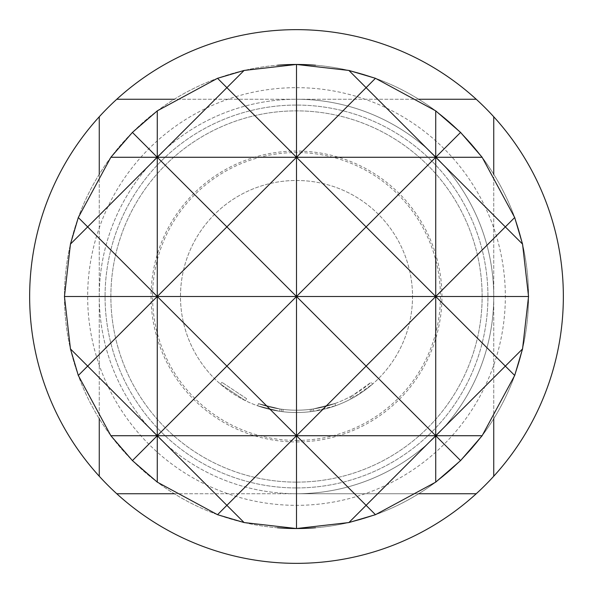 <?xml version="1.0" encoding="UTF-8"?>
<svg xmlns="http://www.w3.org/2000/svg" width="593" height="593" viewBox="0 0 593 593"><rect width="100%" height="100%" fill="white"/><g stroke="black" fill="none" stroke-linecap="round" stroke-linejoin="round"><path stroke-width="0.44" stroke-dasharray="2.96 2.22" d="M246.532 398.637L221.923 382.322L246.532 398.637L245.509 400.72L220.396 384.079L245.509 400.72L246.532 398.637M296.5 64.459A232.041 232.041 0 0 1 528.541 296.5A232.041 232.041 0 0 1 296.5 528.541A232.041 232.041 0 0 1 64.459 296.5A232.041 232.041 0 0 1 296.5 64.459A232.041 232.041 0 0 1 528.541 296.5A232.041 232.041 0 0 1 296.5 528.541A232.041 232.041 0 0 1 64.459 296.5A232.041 232.041 0 0 1 296.5 64.459M296.5 87.66A208.84 208.84 0 0 1 505.34 296.5A208.84 208.84 0 0 1 296.5 505.34A208.84 208.84 0 0 1 87.66 296.5A208.84 208.84 0 0 1 296.5 87.66M315.52 65.237A232.041 232.041 0 0 1 528.541 296.5A232.041 232.041 0 0 1 315.52 527.763M277.48 527.763A232.041 232.041 0 0 1 64.459 296.5A232.041 232.041 0 0 1 277.48 65.237M296.5 440.443A143.943 143.943 0 0 0 440.443 296.5A143.943 143.943 0 0 0 296.5 152.557A143.943 143.943 0 0 0 152.557 296.5A143.943 143.943 0 0 0 296.5 440.443M174.26 493.739L296.5 493.739A197.239 197.239 0 0 0 493.739 296.5A197.239 197.239 0 0 0 296.5 99.261A197.239 197.239 0 0 1 493.739 296.5A197.239 197.239 0 0 1 296.5 493.739A197.239 197.239 0 0 1 99.261 296.5A197.239 197.239 0 0 1 296.5 99.261A197.239 197.239 0 0 0 99.261 296.5A197.239 197.239 0 0 0 296.5 493.739L418.74 493.739M296.5 487.935A191.435 191.435 0 0 0 487.935 296.5A191.435 191.435 0 0 0 296.5 105.065A191.435 191.435 0 0 0 105.065 296.5A191.435 191.435 0 0 0 296.5 487.935A191.435 191.435 0 0 0 487.935 296.5A191.435 191.435 0 0 0 296.5 105.065A191.435 191.435 0 0 0 105.065 296.5A191.435 191.435 0 0 0 296.5 487.935M296.5 482.131A185.631 185.631 0 0 0 482.131 296.5A185.631 185.631 0 0 0 296.5 110.869A185.631 185.631 0 0 0 110.869 296.5A185.631 185.631 0 0 0 296.5 482.131A185.631 185.631 0 0 0 482.131 296.5A185.631 185.631 0 0 0 296.5 110.869A185.631 185.631 0 0 0 110.869 296.5A185.631 185.631 0 0 0 296.5 482.131M296.5 441.941A145.441 145.441 0 0 0 441.941 296.5A145.441 145.441 0 0 0 296.5 151.059A145.441 145.441 0 0 0 151.059 296.5A145.441 145.441 0 0 0 296.5 441.941M296.5 563.35A266.85 266.85 0 0 0 563.35 296.5A266.85 266.85 0 0 0 296.5 29.65A266.85 266.85 0 0 0 29.65 296.5A266.85 266.85 0 0 0 296.5 563.35M296.5 180.48A116.02 116.02 0 0 1 412.52 296.5A116.02 116.02 0 0 1 296.5 412.52A116.02 116.02 0 0 0 412.52 296.5A116.02 116.02 0 0 0 296.5 180.48A116.02 116.02 0 0 0 180.48 296.5A116.02 116.02 0 0 0 296.5 412.52A116.02 116.02 0 0 1 180.48 296.5A116.02 116.02 0 0 1 296.5 180.48M351.249 398.792A116.02 116.02 0 0 1 296.5 412.52A116.02 116.02 0 0 0 313.653 411.245A116.02 116.02 0 0 1 296.5 412.52A116.02 116.02 0 0 0 335.675 405.708L334.889 403.522A113.7 113.7 0 0 1 311.733 409.177L312.044 411.475L310.435 411.683L312.044 411.475A116.02 116.02 0 0 0 335.675 405.708A116.02 116.02 0 0 1 296.5 412.52A116.02 116.02 0 0 0 335.675 405.708L334.889 403.522L335.675 405.708A116.02 116.02 0 0 1 296.5 412.52A116.02 116.02 0 0 0 313.653 411.245L313.312 408.955L313.653 411.245L335.675 405.708A116.02 116.02 0 0 1 257.636 405.82L279.666 411.297L257.636 405.82L279.666 411.297L257.636 405.82L279.666 411.297L257.636 405.82L258.407 403.633L280.007 409L258.407 403.633L257.636 405.82L258.407 403.633L257.636 405.82L258.407 403.633L280.007 409L279.666 411.297L280.007 409L258.407 403.633L280.007 409L279.666 411.297L280.007 409L258.407 403.633A113.7 113.7 0 0 0 334.889 403.522A113.7 113.7 0 0 1 258.407 403.633L257.636 405.82L258.407 403.633A113.7 113.7 0 0 0 310.154 409.378L310.435 411.683A116.02 116.02 0 0 1 257.636 405.82L258.407 403.633A113.7 113.7 0 0 0 310.154 409.378A113.7 113.7 0 0 1 283.157 409.415L281.579 409.214L283.157 409.415L282.891 411.72L281.275 411.52L282.891 411.72L281.275 411.52L282.891 411.72L281.275 411.52L282.891 411.72L283.157 409.415L281.579 409.214L281.275 411.52L281.579 409.214L281.275 411.52L281.579 409.214L283.157 409.415L282.891 411.72L283.157 409.415L281.579 409.214L283.157 409.415A113.7 113.7 0 0 0 334.889 403.522A113.7 113.7 0 0 1 280.007 409A113.7 113.7 0 0 0 334.889 403.522A113.7 113.7 0 0 1 283.157 409.415A113.7 113.7 0 0 0 350.152 396.747L351.249 398.792L352.672 398.014A116.02 116.02 0 0 0 372.604 384.079L354.088 397.221A116.02 116.02 0 0 1 279.666 411.297L280.007 409A113.7 113.7 0 0 0 352.939 395.205L354.088 397.221M335.675 405.708A116.02 116.02 0 0 1 279.666 411.297L280.007 409A113.7 113.7 0 0 0 313.312 408.955L334.889 403.522L313.312 408.955A113.7 113.7 0 0 1 258.407 403.633L257.636 405.82L258.407 403.633A113.7 113.7 0 0 0 313.312 408.955L334.889 403.522A113.7 113.7 0 0 1 280.007 409A113.7 113.7 0 0 0 334.889 403.522A113.7 113.7 0 0 1 283.157 409.415L282.891 411.72L283.157 409.415A113.7 113.7 0 0 0 334.889 403.522L335.675 405.708A116.02 116.02 0 0 1 279.666 411.297A116.02 116.02 0 0 0 296.5 412.52A116.02 116.02 0 0 1 257.636 405.82L258.407 403.633L257.636 405.82A116.02 116.02 0 0 0 296.5 412.52A116.02 116.02 0 0 1 257.636 405.82A116.02 116.02 0 0 0 296.5 412.52A116.02 116.02 0 0 1 279.666 411.297A116.02 116.02 0 0 0 296.5 412.52A116.02 116.02 0 0 1 282.891 411.72A116.02 116.02 0 0 0 296.5 412.52A116.02 116.02 0 0 1 282.891 411.72A116.02 116.02 0 0 0 296.5 412.52A116.02 116.02 0 0 1 282.891 411.72A116.02 116.02 0 0 0 335.675 405.708A116.02 116.02 0 0 1 296.5 412.52A116.02 116.02 0 0 0 335.675 405.708L334.889 403.522L335.675 405.708M310.435 411.683A116.02 116.02 0 0 1 296.5 412.52A116.02 116.02 0 0 0 310.435 411.683L310.154 409.378L311.733 409.177L312.044 411.475L310.435 411.683L310.154 409.378L311.733 409.177L310.154 409.378M418.74 99.261L174.26 99.261M476.238 99.261L116.762 99.261M99.261 174.26L99.261 418.74M99.261 116.762L99.261 476.238M116.762 493.739L476.238 493.739M493.739 476.238L493.739 116.762M493.739 418.74L493.739 174.26M350.152 396.747L351.553 395.983A113.7 113.7 0 0 0 371.077 382.322L372.604 384.079L371.077 382.322L352.939 395.205M351.553 395.983L352.672 398.014L351.553 395.983M312.044 411.475L311.733 409.177L312.044 411.475M313.653 411.245L313.312 408.955M281.275 411.52L281.579 409.214L281.275 411.52M220.396 384.079L221.923 382.322L220.396 384.079"/><path stroke-width="0.89" d="M315.52 527.763A232.041 232.041 0 0 1 296.5 528.541L348.906 522.552L375.465 514.694L435.729 482.131L460.583 460.583L482.131 435.729L514.694 375.465L522.552 348.906L528.541 296.5L522.552 244.094L514.694 217.535L482.131 157.271L460.583 132.417L435.729 110.869L375.465 78.306L348.906 70.448L296.5 64.459A232.041 232.041 0 0 1 315.52 65.237M460.583 460.583L435.729 435.729L366.111 505.34L296.5 435.729L226.889 505.34L244.094 522.552L296.5 528.541A232.041 232.041 0 0 1 277.48 527.763M277.48 65.237A232.041 232.041 0 0 1 296.5 64.459L244.094 70.448L226.889 87.66L296.5 157.271L366.111 87.66L435.729 157.271L460.583 132.417M476.238 99.261A266.85 266.85 0 0 0 99.261 116.762A266.85 266.85 0 0 0 296.5 563.35A266.85 266.85 0 0 0 476.238 99.261L418.74 99.261M174.26 99.261L116.762 99.261M99.261 116.762L99.261 174.26M99.261 418.74L99.261 476.238M116.762 493.739L174.26 493.739M418.74 493.739L476.238 493.739M493.739 476.238L493.739 418.74M493.739 174.26L493.739 116.762M296.5 64.459L296.5 296.5L366.111 226.889L296.5 157.271L226.889 226.889L296.5 296.5L226.889 366.111L157.271 296.5L87.66 366.111L70.448 348.906L78.306 375.465L110.869 435.729L132.417 460.583L157.271 482.131L217.535 514.694L226.889 505.34L157.271 435.729L157.271 482.131M78.306 375.465L87.66 366.111L157.271 435.729L226.889 366.111L296.5 435.729L366.111 366.111L435.729 435.729L296.5 435.729L296.5 528.541M157.271 110.869L132.417 132.417L157.271 157.271L226.889 87.66L217.535 78.306L157.271 110.869L157.271 157.271L87.66 226.889L78.306 217.535L70.448 244.094L87.66 226.889L157.271 296.5L64.459 296.5L70.448 348.906M522.552 348.906L505.34 366.111L435.729 296.5L366.111 366.111L296.5 296.5L157.271 296.5L226.889 226.889L157.271 157.271L157.271 435.729L132.417 460.583M514.694 217.535L505.34 226.889L522.552 244.094M435.729 110.869L435.729 157.271L110.869 157.271L78.306 217.535M482.131 157.271L435.729 157.271L366.111 226.889L435.729 296.5L505.34 226.889L435.729 157.271L435.729 482.131M375.465 78.306L366.111 87.66L348.906 70.448M348.906 522.552L366.111 505.34L375.465 514.694M217.535 514.694L244.094 522.552M70.448 244.094L64.459 296.5M132.417 132.417L110.869 157.271M244.094 70.448L217.535 78.306M482.131 435.729L435.729 435.729L505.34 366.111L514.694 375.465M528.541 296.5L296.5 296.5L296.5 435.729L110.869 435.729"/></g></svg>
